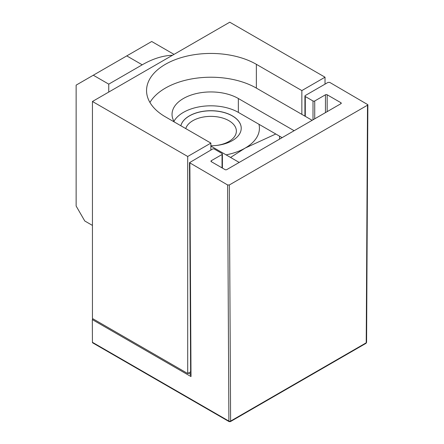 <?xml version="1.0" encoding="UTF-8"?>
<svg xmlns="http://www.w3.org/2000/svg" width="444" height="444" viewBox="0 0 444 444"><rect width="100%" height="100%" fill="white"/><g stroke="black" fill="none" stroke-linecap="round" stroke-linejoin="round"><path stroke-width="0.67" d="M325.025 84.138L325.025 77.201L229.759 22.2L92.441 101.482L92.441 318.514L187.707 373.515L190.631 371.822M92.441 225.419L84.771 220.99L76.135 206.033L76.135 85.131L93.301 75.219L108.747 84.138L108.747 92.063M174.031 54.379L151.715 41.492L126.773 55.894L142.219 64.813L108.747 84.138M92.441 101.482L187.707 156.482L187.707 373.515M325.025 77.201L301.853 90.582L256.366 64.319A64.33 37.141 0 0 0 186.264 56.266A64.33 37.141 0 0 0 146.553 90.582A64.33 37.141 0 0 0 165.396 116.839L210.878 143.101L187.707 156.482M172.444 55.295A98.918 57.11 120 0 0 142.219 64.813M93.301 75.219L126.773 55.894M301.853 90.582L301.853 114.363L256.366 88.101A64.33 37.141 0 0 0 149.939 102.47M210.878 143.101L210.878 150.039M301.853 114.363L312.154 120.307M282.112 137.651L238.345 112.382A38.839 22.422 0 0 0 173.948 121.301M239.199 162.426L210.878 146.076M174.381 122.028A38.839 22.422 180 0 1 172.039 114.363A38.839 22.422 180 0 1 196.015 93.645A38.839 22.422 180 0 1 238.345 98.507L294.128 130.714M229.332 184.97L227.617 184.97L228.899 421.09A1.215 0.705 -0.3 0 0 230.614 421.084L229.332 184.97L367.51 105.195L366.228 342.79A1.215 0.694 0.3 0 0 366.583 342.302L367.865 104.701L367.51 105.195M305.283 116.345L305.283 96.526A1.215 0.699 180 0 1 304.928 96.032A1.215 0.699 180 0 1 305.283 95.532L328.027 82.401L329.748 82.401L367.865 104.701M227.617 184.97L189.499 162.676L212.598 149.045A1.215 0.699 180 0 1 214.313 149.045L222.039 153.507A1.215 0.699 180 0 1 222.394 154.001A1.215 0.699 180 0 1 222.039 154.501L222.039 167.876M305.283 96.526L313.009 100.982L313.009 119.813M314.729 118.82L314.729 100.982A1.215 0.699 180 0 1 313.009 100.982M314.729 100.982L325.452 94.788A1.215 0.699 180 0 1 327.173 94.788L340.903 102.719A1.215 0.699 180 0 1 341.258 103.213A1.215 0.699 180 0 1 340.903 103.707L340.903 102.719M211.311 161.683A1.215 0.699 180 0 1 210.956 161.189A1.215 0.699 180 0 1 211.311 160.695L211.311 161.683L225.041 169.614A1.215 0.699 180 0 0 226.756 169.614L340.903 103.707M211.311 160.695L222.039 154.501M92.435 342.307L228.899 421.09A1.215 0.699 -60 0 0 229.148 421.639L92.691 342.857A1.215 0.699 -60 0 1 92.435 342.307L92.313 319.58L92.951 318.809M189.499 162.676L190.654 375.374L191.009 376.568L189.854 163.17M185.758 128.599A25.491 14.713 180 0 1 210.878 116.378A25.491 14.713 180 0 1 236.369 131.091A25.491 14.713 180 0 1 216.161 145.488M210.878 145.754A30.342 17.516 180 0 0 241.225 128.238A30.342 17.516 180 0 0 210.878 110.717A30.342 17.516 180 0 0 180.841 125.757A30.342 17.516 180 0 1 210.878 110.8A30.342 17.516 180 0 1 241.225 128.277M279.537 136.164L279.537 139.138M275.791 134.005L245.21 148.057L230.569 157.442M258.941 124.276A48.551 28.028 180 0 1 245.21 148.057A48.551 28.028 180 0 1 226.09 154.856M256.366 64.319L256.366 88.101M238.345 98.507L238.345 112.382M366.228 342.79L230.614 421.084A1.215 0.699 60 0 1 230.364 421.639L365.973 343.345A1.215 0.699 -120 0 0 366.228 342.79M92.313 319.586L191.009 376.568M190.648 374.37L188.439 373.093M327.173 111.638L327.173 94.788M325.452 112.626L325.452 94.788M229.148 421.639L230.364 421.639M366.583 342.302L365.973 343.345M304.928 96.032L304.928 116.139M222.394 168.082L222.394 154.001"/></g></svg>
